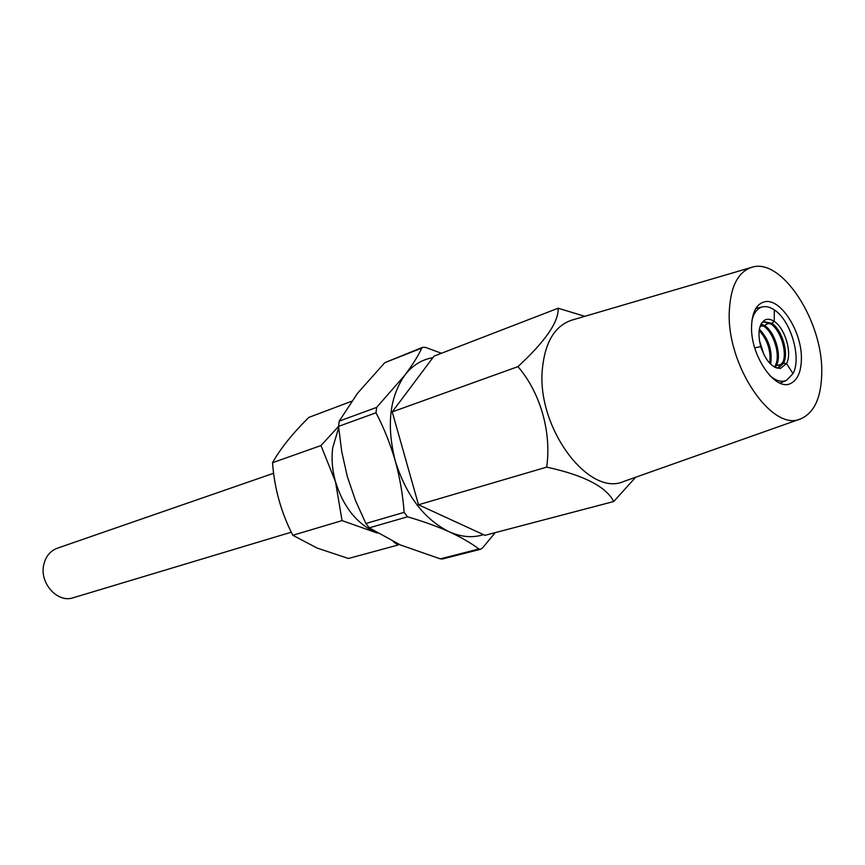 <?xml version="1.0" encoding="UTF-8"?>
<svg xmlns="http://www.w3.org/2000/svg" width="865" height="865" viewBox="0 0 865 865"><rect width="100%" height="100%" fill="white"/><g stroke="black" fill="none" stroke-linecap="round" stroke-linejoin="round"><path stroke-width="1.3" d="M273.632 473.263L57.187 548.269C50.127 550.962 45.64 556.509 43.726 564.877C39.379 583.183 57.663 603.337 73.201 597.758L291.289 532.191M338.68 427.775L332.701 447.789C331.349 458.764 332.268 470.084 335.49 481.74C343.124 506.263 356.142 522.957 374.545 531.813L376.859 532.754M351.536 401.306L308.816 417.417C292.294 433.798 280.195 448.903 272.518 462.721C274.41 488.379 281.168 512.567 292.803 535.284L317.228 548.107L348.422 558.476L398.17 544.982L393.251 541.695M398.83 544.269L398.17 544.982M377.497 533.132L342.053 520.6L335.49 481.74L320.969 445.551L338.496 426.456M320.969 445.551L272.518 462.721M342.053 520.6L292.803 535.284M357.602 393.186L339.231 421.114L376.632 407.404L404.809 375.205C412.346 365.138 418.033 356.088 421.85 348.065L384.784 362.684L357.602 393.186M421.85 348.065L422.747 347.276L425.634 347.438L441.474 353.266M495.234 532.635L482.584 547.869L480.529 549.286L478.907 549.005C471.144 543.09 461.229 537.349 449.173 531.77C436.976 526.32 423.093 521.336 407.523 516.805L369.269 527.823L400.419 544.972L440.296 558.855L478.907 549.005M432.857 357.699C421.817 359.505 412.464 365.333 404.809 375.205C389.564 397.046 386.374 425.58 395.24 460.807C390.288 443.81 383.876 427.807 375.994 412.778L338.561 426.369L341.729 451.617L347.298 476.485L355.504 500.565L365.895 523.498L404.117 512.361C402.874 495.039 399.911 477.848 395.24 460.807C406.139 495.602 424.12 519.249 449.173 531.77C461.305 537.122 472.733 538.073 483.481 534.646M480.529 549.286L442.502 558.974L440.296 558.855M369.269 527.823L365.895 523.498M338.561 426.369L339.231 421.114M384.784 362.684L422.747 347.265M404.117 512.361L407.523 516.805M376.632 407.404L375.994 412.778M778.154 367.809L783.074 361.862C787.247 351.276 780.36 329.987 770.78 323.845L767.709 323.542L763.611 326.105L760.184 326.094L763.611 326.105L760.768 324.645M776.37 367.939L778.76 367.647L783.506 363.257C789.085 353.471 782.133 329.76 771.818 323.359L770.639 323.759L763.308 321.91M769.655 375.453C775.764 380.795 781.355 382.449 786.415 380.416L793.01 373.648C801.79 357.883 790.751 320.299 774.348 309.93L774.197 321.402C770.737 319.109 767.601 318.666 764.801 320.061C758.8 324.386 757.448 333.241 760.757 346.616L754.745 347.892L760.757 346.616C765.73 360.943 772.294 368.209 780.446 368.425L786.534 363.549L783.506 363.257L786.534 363.549L793.01 373.648L786.534 363.549C792.405 353.201 785.063 328.17 774.197 321.402L771.818 323.359L770.088 323.402M775.148 367.42L776.413 365.473L781.928 364.327L775.235 365.83L776.035 363.96C780.144 353.407 773.353 332.42 763.849 326.267L767.709 323.542L770.78 323.845M774.499 367.084L776.413 365.473C782.025 355.699 775.105 332.074 764.779 325.716L761.103 323.986M800.622 418.887L623.957 481.383C588.773 497.721 536.105 427.105 542.409 368.544C545.155 341.913 554.952 325.781 571.808 320.137L751.609 267.35C781.452 256.948 823.08 321.261 821.75 372.75C821.35 397.511 814.3 412.886 800.622 418.887C772.196 432.522 726.362 365.171 729.303 311.216C730.525 286.639 737.964 272.021 751.609 267.35M584.827 316.32L558.141 308.232C558.844 321.748 545.447 341.21 517.93 366.641L392.234 411.881L418.509 504.771L484.962 535.327L613.739 501.516L635.645 477.253M801.39 359.191C801.109 371.939 797.541 380.027 790.686 383.454C775.332 391.856 750.16 355.461 751.577 326.04C752.193 312.179 756.432 304.123 764.303 301.885C780.241 297.268 802.244 331.738 801.39 359.191M558.141 308.232L434.025 356.142L392.234 411.881M517.93 366.641C540.138 392.332 551.697 431.743 546.691 467.132L418.509 504.771M546.691 467.132C583.734 475.177 606.084 486.638 613.739 501.516M769.785 363.289C771.083 350.79 767.536 339.848 759.167 330.473M770.672 364.187C772.542 350.703 768.769 339.058 759.362 329.23M761.643 349.352L760.735 346.541M764.076 354.996L759.394 340.54M751.945 320.688C753.772 312.784 757.329 308.167 762.627 306.848C766.293 306.091 770.196 307.118 774.348 309.93L774.197 321.402L771.818 323.359L763.892 321.683L761.795 322.85M786.415 380.416L780.057 383.13M776.035 363.96L775.743 364.738M763.849 326.267L763.146 325.802M783.074 361.862L782.782 362.63M762.627 306.848L755.88 308.373"/></g></svg>
